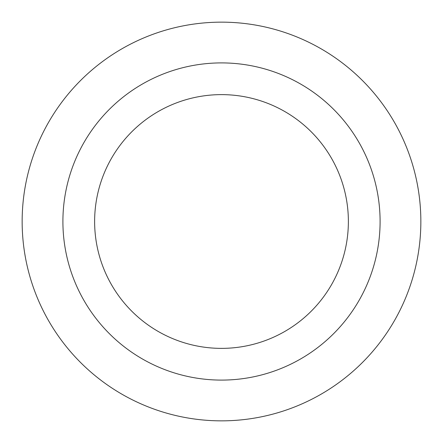 <?xml version="1.0" encoding="UTF-8"?>
<svg xmlns="http://www.w3.org/2000/svg" width="443" height="443" viewBox="0 0 443 443"><rect width="100%" height="100%" fill="white"/><g stroke="black" fill="none" stroke-linecap="round" stroke-linejoin="round"><path stroke-width="0.66" d="M221.5 94.625A126.875 126.875 0 0 1 331.375 284.938A126.875 126.875 0 0 1 111.625 284.938A126.875 126.875 0 0 1 221.5 94.625M221.5 62.906A158.594 158.594 0 0 1 358.847 300.797A158.594 158.594 0 0 1 84.153 300.797A158.594 158.594 0 0 1 221.5 62.906M221.5 22.15A199.35 199.35 0 0 1 394.143 321.175A199.35 199.35 0 0 1 48.857 321.175A199.35 199.35 0 0 1 221.5 22.15A199.35 199.35 0 0 1 394.143 321.175A199.35 199.35 0 0 1 48.857 321.175A199.35 199.35 0 0 1 221.5 22.15"/></g></svg>
